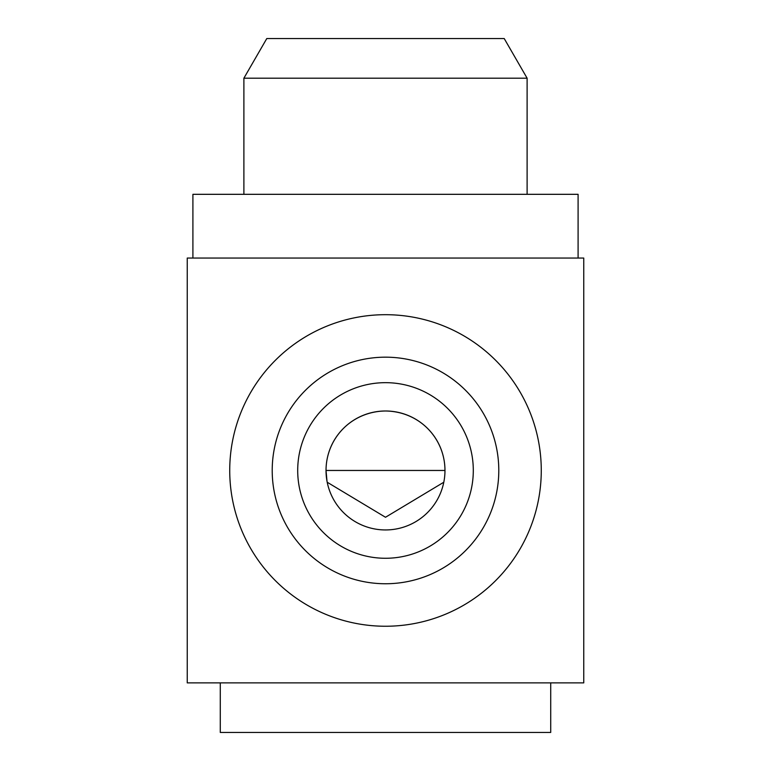 <?xml version="1.0" encoding="UTF-8"?>
<svg xmlns="http://www.w3.org/2000/svg" width="771" height="771" viewBox="0 0 771 771"><rect width="100%" height="100%" fill="white"/><g stroke="black" fill="none" stroke-linecap="round" stroke-linejoin="round"><path stroke-width="1.16" d="M229.729 470.464A155.771 155.771 0 0 0 385.5 626.245A155.771 155.771 0 0 0 541.271 470.464A155.771 155.771 0 0 0 385.5 314.693A155.771 155.771 0 0 0 229.729 470.464M272.211 470.464A113.289 113.289 0 0 0 385.5 583.753A113.289 113.289 0 0 0 498.789 470.464A113.289 113.289 0 0 0 385.5 357.175A113.289 113.289 0 0 0 272.211 470.464M550.716 682.884L550.716 732.45L220.284 732.45L220.284 682.884M578.096 258.054L578.096 194.321L192.904 194.321L192.904 258.054M583.753 258.054L187.247 258.054L187.247 682.884L583.753 682.884L583.753 258.054M527.113 78.199L504.215 38.55L266.785 38.55L243.887 78.199L527.113 78.199L527.113 194.321M444.973 470.464A59.473 59.473 0 0 0 385.5 410.991A59.473 59.473 0 0 0 326.027 470.464C326.085 438.015 351.759 411.406 385.5 410.991C419.241 411.406 444.915 438.015 444.973 470.464L326.027 470.464A59.473 59.473 0 0 0 385.5 529.947A59.473 59.473 0 0 0 444.973 470.464L444.906 473.433M473.298 470.464A87.798 87.798 0 0 1 385.5 558.271A87.798 87.798 0 0 1 297.702 470.464A87.798 87.798 0 0 1 385.5 382.667A87.798 87.798 0 0 1 473.298 470.464M443.797 482.232L385.5 517.264L327.203 482.232M326.991 481.133L326.027 470.464M243.887 78.199L243.887 194.321"/></g></svg>
